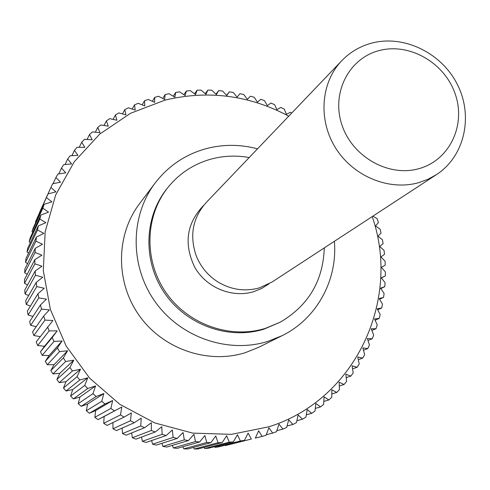 <?xml version="1.0" encoding="UTF-8"?>
<svg xmlns="http://www.w3.org/2000/svg" width="490" height="490" viewBox="0 0 490 490"><rect width="100%" height="100%" fill="white"/><g stroke="black" fill="none" stroke-linecap="round" stroke-linejoin="round"><path stroke-width="0.73" d="M249.208 157.541C236.37 155.238 223.71 155.74 211.227 159.054C193.918 163.862 179.548 173.252 168.119 187.223C144.997 215.876 143.68 260.251 165.755 292.248C187.707 324.325 229.945 339.38 265.378 328.374L280.256 322.175C308.467 305.595 323.143 280.831 324.288 247.897M280.256 322.175L263.889 329.176C228.591 340.146 186.518 325.152 164.652 293.204C142.67 261.335 143.987 217.131 167.029 188.583L168.119 187.223M257.519 148.844C240.321 144.268 223.207 144.201 206.18 148.642C185.428 154.381 168.419 165.828 155.165 182.984C130.083 216.01 129.654 265.954 155.061 301.65C180.345 337.432 227.954 353.884 267.803 341.401L282.05 335.693C316.834 318.714 337.818 279.888 334.358 241.319M282.05 335.693L258.769 347.281L245.319 352.678C207.699 364.493 162.913 349.088 139.178 315.487C115.334 281.958 115.812 234.955 139.509 203.748L155.165 182.984M288.751 116.167C249.41 95.213 208.195 89.854 165.099 100.089L130.481 113.306L99.654 134.162L74.253 161.767L55.713 194.861L45.154 231.819L43.304 270.725L50.39 309.502L66.132 346.014L89.713 378.225L119.842 404.348L154.828 422.956L192.711 433.105L231.409 434.354L268.851 426.79C355.471 399.932 401.433 299.666 372.198 216.598M162.717 98.441L165.124 94.57L164.658 99.452L158.521 96.254L154.724 97.357L154.632 102.367L148.237 99.458L144.513 100.799L144.807 105.907L138.168 103.31L134.53 104.885L135.222 110.079L128.356 107.806L124.828 109.613L125.912 114.862L118.837 112.927L115.432 114.96L116.92 120.24L109.662 118.66L106.385 120.914L108.278 126.193L100.854 124.987L97.724 127.449L100.021 132.71L92.463 131.883L89.492 134.554L92.194 139.773L84.513 139.325L81.72 142.192L84.819 147.337L77.053 147.294L74.443 150.344L77.941 155.397L70.107 155.759L67.687 158.981L71.577 163.911L63.706 164.683L61.495 168.07L65.77 172.847L57.881 174.042L55.891 177.576L60.54 182.176L52.663 183.787L50.899 187.456L55.909 191.866L48.069 193.893L35.445 221.854L48.069 193.893M46.55 197.684L51.909 201.868L44.131 204.312L33.191 228.028L32.003 231.654L42.857 208.207L44.131 204.312M42.857 208.207L48.547 212.146L40.866 215.012L30.147 237.981L29.192 241.686L39.843 218.993L40.866 215.012M39.843 218.993L45.858 222.662L38.294 225.939L27.746 248.142L27.03 251.921L37.528 229.994L38.294 225.939M37.528 229.994L43.837 233.375L36.425 237.05L25.995 258.475L25.523 262.303L35.917 241.166L36.425 237.05M35.917 241.166L42.514 244.228L35.274 248.301L24.917 268.937L24.684 272.795L35.035 252.46L35.274 248.301M35.035 252.46L41.889 255.192L34.845 259.651L24.506 279.471L24.524 283.355L34.876 263.828L34.845 259.651M34.876 263.828L41.968 266.211L35.151 271.037L24.77 290.049L25.039 293.933L35.445 275.221L35.151 271.037M35.445 275.221L42.753 277.242L36.187 282.43L25.719 300.615L26.233 304.486L36.75 286.595L36.187 282.43M36.75 286.595L44.247 288.236L37.951 293.761L27.342 311.132L28.108 314.972L38.784 297.896L37.951 293.761M38.784 297.896L46.446 299.145L40.443 304.994L29.639 321.55L30.65 325.342L41.534 309.08L40.443 304.994M41.534 309.08L49.337 309.919L43.647 316.075L32.597 331.822L33.847 335.546L45.007 320.093L43.647 316.075M45.007 320.093L52.92 320.515L36.211 341.91L37.699 345.554L49.172 330.885L47.561 326.952M49.172 330.885L57.165 330.885L52.167 337.586L40.468 351.759L44.51 346.271L37.699 345.554M98.055 419.599L121.802 407.037L120.485 414.901L124.099 417.125L107.083 425.394L103.727 423.336L104.125 416.5L98.055 419.599L94.833 417.333L95.66 410.534L89.401 413.241L86.326 410.767L87.588 404.036L81.156 406.333L78.241 403.668L79.925 397.035L73.359 398.915L70.615 396.067L72.722 389.556L66.04 391.014L63.486 388L66.003 381.643L59.235 382.666L56.877 379.499L59.798 373.319L52.975 373.907L50.819 370.593L54.133 364.621L47.285 364.774L45.343 361.338L49.031 355.593L42.183 355.311L54.023 341.414L52.167 337.586M54.023 341.414L62.071 340.985L57.434 347.925L45.343 361.338M47.285 364.774L59.535 351.63L57.434 347.925M59.535 351.63L67.608 350.773L63.357 357.921L50.819 370.593M52.975 373.907L65.691 361.491L63.357 357.921M65.691 361.491L73.757 360.199L69.905 367.531L56.877 379.499M59.235 382.666L72.453 370.954L69.905 367.531M72.453 370.954L80.489 369.221L77.04 376.712L63.486 388M66.04 391.014L79.803 379.971L77.04 376.712M79.803 379.971L87.777 377.808L84.746 385.434L70.615 396.067M73.359 398.915L87.704 388.509L84.746 385.434M87.704 388.509L95.587 385.918L92.978 393.642L78.241 403.668M81.156 406.333L96.126 396.52L92.978 393.642M96.126 396.52L103.886 393.513L101.706 401.316L86.326 410.767M89.401 413.241L105.025 403.987L101.706 401.316M105.025 403.987L112.639 400.563L110.887 408.409L94.833 417.333M114.366 410.865L110.887 408.409M124.099 417.125L131.338 412.911L130.45 420.763L112.97 428.756L112.933 422.552M112.97 428.756L116.436 430.594L134.193 422.748L130.45 420.763M134.193 422.748L141.212 418.16L140.746 425.969L122.518 433.57L122.139 428.076M122.518 433.57L126.089 435.181L144.599 427.709L140.746 425.969M144.599 427.709L151.361 422.76L151.324 430.496L132.331 437.754L131.688 432.921M132.331 437.754L135.987 439.132L155.269 431.984L151.324 430.496M155.269 431.984L161.761 426.692L162.135 434.33L142.363 441.3L141.53 437.074M142.363 441.3L146.094 442.433L166.153 435.561L162.135 434.33M166.153 435.561L172.351 429.944L173.135 437.46L152.574 444.185L151.612 440.541M152.574 444.185L156.359 445.079L177.209 438.428L173.135 437.46M177.209 438.428L183.101 432.511L184.277 439.867L162.919 446.408L161.896 443.315M162.919 446.408L166.741 447.058L188.387 440.565L184.277 439.867M188.387 440.565L193.948 434.373L195.504 441.545L173.35 447.958L172.315 445.386M173.35 447.958L177.196 448.356L199.638 441.98L195.504 441.545M199.638 441.98L204.851 435.524L206.78 442.501L183.83 448.834L182.844 446.751M183.83 448.834L187.676 448.981L210.914 442.666L206.78 442.501M210.914 442.666L215.765 435.978L218.044 442.721L194.31 449.03L193.415 447.425M194.31 449.03L198.144 448.932L222.172 442.623L218.044 442.721M222.172 442.623L226.65 435.72L229.265 442.219L204.74 448.546L204.005 447.395M204.74 448.546L208.55 448.203L233.356 441.851L229.265 442.219M233.356 441.851L237.448 434.765L240.382 440.994L215.092 447.401L214.553 446.666M215.092 447.401L218.859 446.813L244.424 440.363L240.382 440.994M244.424 440.363L248.124 433.117L251.352 439.052L225.308 445.594L225.026 445.257M225.308 445.594L251.352 439.052M255.333 438.164L258.628 430.79L262.132 436.412L255.351 438.115M372.908 216.133L377.239 218.779L378.372 222.583L375.567 225.976L380.142 229.191L381.049 233.05L377.962 236.174L382.414 239.751L383.088 243.659L379.744 246.495L384.05 250.421L384.491 254.359L380.901 256.895L385.048 261.17L385.244 265.121L381.428 267.344L385.385 271.944L385.348 275.901L381.318 277.793L385.073 282.718L384.791 286.662L380.571 288.212L384.099 293.449L383.578 297.363L379.187 298.563L382.47 304.088L381.71 307.965L377.165 308.804L380.185 314.611L379.187 318.433L374.513 318.898L377.251 324.968L376.014 328.716L371.236 328.802L373.674 335.117L372.204 338.786L367.341 338.48L369.472 345.027L367.77 348.598L362.845 347.9L364.64 354.656L362.716 358.11L357.755 357.02L359.207 363.966L357.063 367.292L352.09 365.797L353.186 372.915L350.834 376.106L345.86 374.207L346.595 381.471L344.035 384.509L339.105 382.212L339.454 389.599L336.704 392.466L331.828 389.771L331.791 397.255L328.851 399.944L324.068 396.857L323.633 404.422L320.521 406.914L315.842 403.435L315.009 411.049L311.732 413.346L307.187 409.481L305.944 417.125L302.514 419.201L298.134 414.963L296.481 422.607L292.91 424.463L288.714 419.857L286.644 427.476L282.957 429.099L278.963 424.138L276.483 431.702L272.679 433.093L268.924 427.788L266.033 435.273L262.132 436.412M436.474 174.612L272.066 282.013L259.498 287.838C245.245 291.795 231.513 289.909 218.295 282.179C207.968 275.705 200.569 266.799 196.098 255.462C189.397 235.445 192.735 217.836 206.106 202.633L341.793 60.674C350.228 51.971 360.346 46.078 372.143 43.004C404.562 34.625 442.188 53.355 457.703 85.131C473.469 116.785 464.428 156.457 436.474 174.612L428.101 179.224L419.066 182.556C389.421 191.186 353.615 176.657 335.822 148.341C317.894 120.105 320.705 82.553 341.793 60.674M379.45 50.507C349.082 58.004 331.062 92.757 341.891 124.772C352.261 156.904 388.931 177.503 419.195 168.578C449.63 160.126 466.131 125.146 455.253 94.098C444.81 62.922 409.671 42.544 379.45 50.507M268.961 283.875L261.678 288.475L253.649 291.697C232.052 298.251 206.486 287.789 194.818 267.399C183.542 243.983 186.5 223.299 203.705 205.341M282.957 429.099L276.826 430.673M226.619 95.342L229.308 91.838L233.216 92.445L237.136 97.136L239.922 93.694L243.793 94.539L247.352 99.354L250.415 96.193L254.224 97.271L257.421 102.196L260.741 99.329L264.484 100.628L267.313 105.638L270.872 103.072L274.529 104.603L276.979 109.668L280.758 107.42L284.322 109.166L286.399 114.274L290.38 112.357L291.697 113.086M229.308 91.838L226.803 95.538L222.54 90.999L218.601 90.632L216.402 94.576L211.796 90.209L207.846 90.087L205.971 94.258L201.029 90.087L197.078 90.203L195.541 94.582L190.279 90.626L186.347 90.993L185.153 95.562L179.585 91.838L175.677 92.445L174.844 97.185L168.983 93.713L165.124 94.57M292.91 424.463L287.048 426M272.679 433.093L266.248 434.716M42.183 355.311L40.468 351.759M40.217 336.63L33.847 335.546M36.223 326.659L30.65 325.342M32.965 316.448L28.108 314.972M30.441 306.06L26.233 304.486M28.64 295.543L25.039 293.933M27.556 284.947L24.524 283.355M27.195 274.314L24.684 272.795M27.538 263.706L25.523 262.303M28.585 253.152L27.03 251.921M30.325 242.709L29.192 241.686M32.744 232.413L32.003 231.654M35.831 222.301L35.445 221.854M39.574 212.421L50.899 187.456M302.514 419.201L296.891 420.714M311.732 413.346L306.317 414.84M320.521 406.914L315.297 408.409M328.851 399.944L323.804 401.439M336.704 392.466L331.81 393.972M344.035 384.509L339.288 386.028M350.834 376.106L346.21 377.649M357.063 367.292L352.561 368.866M362.716 358.11L358.319 359.715M367.77 348.598L363.464 350.234M372.204 338.786L367.99 340.464M376.014 328.716L371.873 330.438M379.187 318.433L375.101 320.203M381.71 307.965L377.68 309.79M383.578 297.363L379.591 299.249M384.791 286.662L380.84 288.61M385.348 275.901L381.416 277.922M215.98 94.172L218.601 90.632M205.279 93.676L207.846 90.087M194.567 93.847L197.078 90.203M183.873 94.699L186.347 90.993M173.239 96.23L175.677 92.445M152.335 101.32L154.724 97.357M142.137 104.86L144.513 100.799M132.165 109.062L134.53 104.885M122.463 113.913L124.828 109.613M113.061 119.395L115.432 114.96M104.003 125.495L106.385 120.914M95.323 132.196L97.724 127.449M87.055 139.472L89.492 134.554M79.239 147.306L81.72 142.192M71.908 155.673L74.443 150.344M65.084 164.548L67.687 158.981M58.8 173.901L61.495 168.07M53.073 183.701L55.891 177.576M57.165 330.885L44.51 346.271M62.071 340.985L49.031 355.593M67.608 350.773L54.133 364.621M73.757 360.199L59.798 373.319M80.489 369.221L66.003 381.643M87.777 377.808L72.722 389.556M95.587 385.918L79.925 397.035M103.886 393.513L87.588 404.036M112.639 400.563L95.66 410.534M121.802 407.037L104.125 416.5M120.485 414.901L103.727 423.336"/></g></svg>
